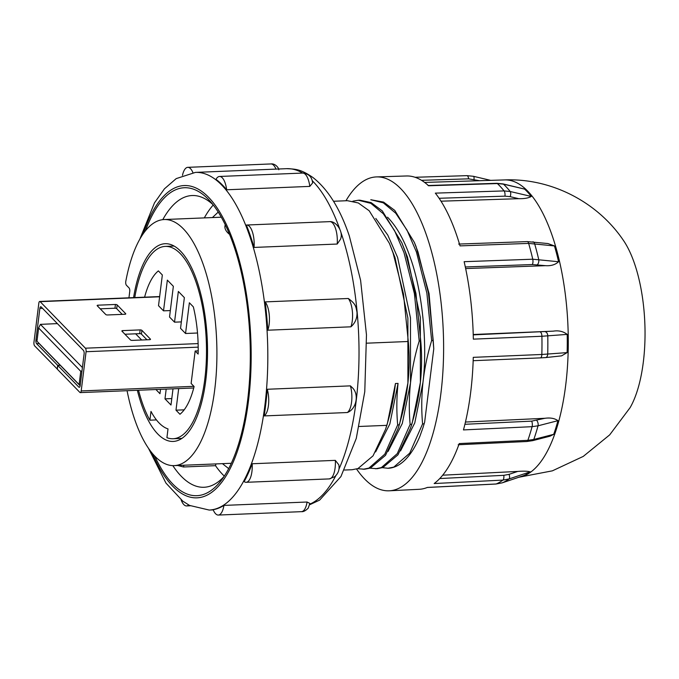 <?xml version="1.0" encoding="UTF-8"?>
<svg xmlns="http://www.w3.org/2000/svg" width="679" height="679" viewBox="0 0 679 679"><rect width="100%" height="100%" fill="white"/><g stroke="black" fill="none" stroke-linecap="round" stroke-linejoin="round"><path stroke-width="1.02" d="M204.311 217.9A145.993 56.34 87.7 0 1 213.24 204.999M215.947 463.918L215.506 465.675A145.993 56.34 87.7 0 0 224.308 476.106M224.078 476.454A145.993 56.34 87.7 0 1 204.023 487.267A145.993 56.34 87.7 0 1 172.822 465.624M177.72 465.48L183.474 466.982L215.506 465.675M162.782 219.64A145.993 56.34 87.7 0 1 192.115 195.527A145.993 56.34 87.7 0 1 212.985 204.676M145.501 230.665A154.099 59.472 87.7 0 1 209.743 200.831A154.099 59.472 87.7 0 1 233.771 245.637A154.099 59.472 87.7 0 1 221.15 480.545A154.099 59.472 87.7 0 1 154.693 456.042M350.406 385.867L352.681 388.015C359.471 395.068 355.974 409.471 347.292 412.535A17.569 6.782 -92.3 0 0 350.406 385.867L267.271 389.262A168.969 65.209 87.7 0 1 264.156 415.921A17.569 6.782 -92.3 0 0 267.271 389.262M347.292 412.535L264.156 415.921M307.078 502.019L309.828 503.402L308.249 508.113C305.66 510.71 303.394 511.898 301.459 511.66A17.569 6.782 -92.3 0 0 307.078 502.019L223.943 505.405A168.969 65.209 87.7 0 1 213.147 509.691A17.569 6.782 -92.3 0 0 218.324 515.055A17.569 6.782 -92.3 0 0 223.943 505.405M335.324 460.362L338.796 464.792C339.729 469.401 338.371 473.365 334.722 476.692L329.298 478.907A17.569 6.782 -92.3 0 0 335.324 460.362L252.189 463.757A168.969 65.209 87.7 0 1 244.16 481.623A17.569 6.782 -92.3 0 0 246.163 482.302A17.569 6.782 -92.3 0 0 252.189 463.757M267.789 330.206L350.916 326.811A17.569 6.782 -92.3 0 0 348.285 298.497L265.149 301.892A168.969 65.209 87.7 0 1 267.789 330.206A17.569 6.782 -92.3 0 0 265.149 301.892M337.2 244.041A17.569 6.782 -92.3 0 0 329.79 221.634C335.63 220.862 343.99 231.539 340.434 239.356L337.2 244.041L254.065 247.428A17.569 6.782 -92.3 0 0 246.655 225.021A17.569 6.782 -92.3 0 0 246.384 225.046A168.969 65.209 87.7 0 1 250.398 235.859A168.969 65.209 87.7 0 1 254.065 247.428M181.14 499.871A17.569 6.782 -92.3 0 0 186.581 505.931A17.569 6.782 -92.3 0 0 188.669 504.955M309.811 186.394A17.569 6.782 -92.3 0 0 302.656 173.069C308.707 173.646 312.026 176.947 312.603 182.974L309.811 186.394L226.676 189.78A17.569 6.782 -92.3 0 0 219.521 176.464A17.569 6.782 -92.3 0 0 216.007 179.332A168.969 65.209 87.7 0 1 226.676 189.78M192.904 172.585A17.569 6.782 -92.3 0 0 187.777 167.34A17.569 6.782 -92.3 0 0 182.473 175.326M366.728 343.184L408.291 341.495L403.504 294.075L393.082 252.995L389.415 243.379L369.215 210.779L358.3 202.962L347.427 200.695L333.508 201.264M344.474 470.038L352.163 469.724L357.96 468.569L373.051 455.838L385.545 429.332L386.775 425.351L359.225 426.471M386.775 425.351C390.985 411.457 393.879 397.504 395.45 383.508L398.055 383.397C396.587 397.436 396.46 411.27 397.673 424.901L399.235 424.842C403.453 410.931 406.348 396.986 407.909 382.998C409.395 368.969 409.513 355.134 408.291 341.495M357.587 468.697L364.623 469.214L370.42 468.06L385.511 455.329L398.004 428.822L399.761 423.373L407.909 382.998L407.884 318.044L395.008 257.579L389.415 243.379M398.004 428.822L399.235 424.842M388.082 451.425L402.299 423.475L410.515 382.888L410.481 317.942L397.605 257.477L387.768 235.087L375.801 218.443M400.542 450.915L414.759 422.966L422.975 382.379C427.753 343.481 422.245 289.95 410.065 256.968C404.03 239.619 396.519 226.362 387.531 217.204M370.047 468.187L377.083 468.705L382.88 467.551L397.97 454.82L410.464 428.322L412.221 422.864L420.369 382.489L420.343 317.534L407.468 257.078L401.875 242.87L382.294 210.897L371.09 202.605L359.895 200.186M359.887 200.186L358.334 200.246L370.853 203.335L383.287 213.732L394.601 230.716L403.98 252.554L414.411 293.634L419.198 341.045L420.751 340.985L415.964 293.566L405.541 252.486L401.875 242.87M358.334 200.246L352.91 201.162M419.198 341.045C414.988 354.939 412.094 368.892 410.515 382.888C409.047 396.926 408.919 410.761 410.133 424.392L411.695 424.333C415.913 410.43 418.807 396.485 420.369 382.489C421.854 368.459 421.982 354.625 420.751 340.985M410.464 428.322L411.695 424.333M375.529 468.773L381.326 467.619L397.266 453.657L410.133 424.392M433.21 340.476L428.424 293.056L418.001 251.977L414.334 242.361L394.754 210.388L383.55 202.096L370.793 199.736L383.321 202.834L395.747 213.223L407.061 230.206L416.439 252.045L426.87 293.124L431.657 340.535L433.21 340.476L433.771 348.819L424.638 422.194L422.924 427.812L424.638 422.194M431.657 340.535C427.43 354.438 424.536 368.391 422.975 382.379C421.498 396.409 421.37 410.243 422.593 423.883L424.154 423.823M382.583 467.704L387.989 468.264L393.786 467.11L409.726 453.148L422.593 423.883M388.091 468.255A134.501 51.901 -92.3 0 0 388.201 468.255A134.501 51.901 -92.3 0 0 419.766 436.605L422.924 427.812M414.334 242.361L416.023 246.435L429.077 293.625L433.771 348.819M363.07 469.282L368.867 468.128L384.806 454.166L397.673 424.901M375.623 451.934L389.839 423.985L398.055 383.397M385.545 429.332L387.302 423.883L395.45 383.508M356.56 469.019A157.078 60.618 -92.3 0 0 389.339 490.798A157.078 60.618 -92.3 0 0 441.494 388.337A157.078 60.618 -92.3 0 0 419.019 216.711A157.078 60.618 -92.3 0 0 376.531 176.913A157.078 60.618 -92.3 0 0 345.951 200.755M458.639 244.075L527.235 241.597L547.911 243.549L554.454 245.934L528.644 243.405L460.031 245.883A156.79 60.507 -92.3 0 0 448.861 215.701A156.79 60.507 -92.3 0 0 435.332 193.133L504.073 190.918L510.192 191.503L531.292 196.452A148.854 57.443 -92.3 0 0 527.956 192.505A148.854 57.443 -92.3 0 0 524.561 189.085L503.462 184.145L497.342 183.559L428.602 185.766A156.79 60.507 -92.3 0 0 406.449 175.98L376.531 176.913M389.339 490.798L419.232 489.296A156.79 60.507 -92.3 0 0 427.388 487.429L496.137 483.983L502.265 482.828L523.407 475.716A148.854 57.443 -92.3 0 0 526.828 474.044A148.854 57.443 -92.3 0 0 530.189 471.82L509.038 478.941L502.91 480.095L434.17 483.541A156.79 60.507 -92.3 0 0 459.233 443.574L527.855 440.331L533.796 439.457L553.699 434.331A148.854 57.443 -92.3 0 0 555.906 427.694A148.854 57.443 -92.3 0 0 557.934 420.674L538.031 425.809L532.081 426.675L463.468 429.917A156.79 60.507 -92.3 0 0 473.271 357.349L541.842 354.472L567.126 352.605A148.854 57.443 -92.3 0 0 567.279 343.523A148.854 57.443 -92.3 0 0 567.203 334.391L541.91 336.266L473.339 339.144A156.79 60.507 -92.3 0 0 464.139 261.687L532.752 259.208L558.571 261.738A148.854 57.443 -92.3 0 0 556.602 253.691A148.854 57.443 -92.3 0 0 554.454 245.934M558.571 261.738C555.329 264.734 550.975 266.049 545.509 265.676L532.302 264.547L465.31 266.966M465.65 268.561L545.509 265.676M473.238 334.874L553.292 331.148L473.229 334.501M553.292 331.148C558.639 330.291 563.273 331.377 567.203 334.391M567.126 352.605L561.567 355.864L545.551 357.587A4.057 2.478 85.5 0 0 547.715 354.124A155.219 59.896 87.7 0 0 547.851 345.051A155.219 59.896 87.7 0 0 547.783 335.927A4.057 2.478 85.5 0 0 545.322 331.776M464.911 424.29L531.674 421.133L544.898 418.289L465.446 422.041M544.898 418.289C550.397 417.543 554.743 418.34 557.934 420.674M553.699 434.331L549.956 436.198L532.676 440.654A4.057 2.224 75.5 0 0 533.796 439.457A155.219 59.896 87.7 0 0 535.994 432.812A155.219 59.896 87.7 0 0 538.031 425.809A4.057 2.224 75.5 0 0 536.724 420.394M439.763 478.542L503.818 475.325L509.029 474.349L517.712 471.43L442.708 475.19M517.712 471.43C523.314 470.988 527.473 471.116 530.189 471.82M523.407 475.716L502.222 482.845A4.057 1.706 71.4 0 1 502.18 482.854M518.841 477.252L552.358 470.844L583.261 456.407L609.691 434.866L630.12 407.629A98.141 37.871 -92.3 0 0 629.679 251.519A98.141 37.871 -92.3 0 0 623.288 240.196C597.35 201.875 551.161 178.059 504.709 179.918L424.613 182.43M428.033 185.511L496.765 183.305L503.02 183.907L524.561 189.085M531.292 196.452C528.542 198.056 524.375 198.803 518.807 198.684L510.141 196.655L504.947 196.155L439.101 198.276M441.002 201.188L518.807 198.684M479.586 180.707L468.595 178.84L421.506 180.317M127.066 390.697A123.145 47.522 -92.3 0 0 154.999 456.356A123.145 47.522 -92.3 0 0 174.189 465.624A123.145 47.522 -92.3 0 0 216.686 365.531A123.145 47.522 -92.3 0 0 183.338 228.806A123.145 47.522 -92.3 0 0 164.148 219.538A123.145 47.522 -92.3 0 0 125.785 281.395A2.708 1.044 -92.3 0 0 126.421 285.239L129.052 287.938A2.708 1.044 87.7 0 1 129.74 291.469L128.951 297.818M137.353 390.281A98.947 38.185 -92.3 0 0 157.783 434A98.947 38.185 -92.3 0 0 173.204 441.443A98.947 38.185 -92.3 0 0 207.35 361.016A98.947 38.185 -92.3 0 0 180.555 251.162A98.947 38.185 -92.3 0 0 165.133 243.71A98.947 38.185 -92.3 0 0 133.568 297.631M138.533 390.23A96.248 37.141 -92.3 0 0 149.906 420.182L150.993 411.406A87.056 33.594 -92.3 0 0 168.01 428.907L166.924 437.675A96.248 37.141 -92.3 0 0 173.094 438.744A96.248 37.141 -92.3 0 0 204.803 379.221A96.248 37.141 -92.3 0 0 165.243 246.409A96.248 37.141 -92.3 0 0 134.756 297.58M144.602 297.181A74.885 28.9 -92.3 0 1 158.377 270.896L162.34 274.978L158.513 305.703L163.52 310.846L167.348 280.121L173.357 286.3L169.529 317.025L174.528 322.169L178.356 291.452L184.365 297.623L180.538 328.347L185.545 333.499L189.373 302.775L193.337 306.857A74.885 28.9 -92.3 0 1 198.141 354.065L195.162 351.001L191.122 383.465L194.101 386.529A74.885 28.9 -92.3 0 1 179.96 414.258L175.988 410.175L178.679 388.592M173.009 388.821L170.989 405.032L164.98 398.853L166.194 389.101M160.524 389.33L159.972 393.71L155.907 389.517M197.521 333.007L185.545 333.499M42.505 308.308L39.866 308.419A2.708 1.044 87.7 0 1 40.757 306.747A2.708 1.044 87.7 0 1 41.181 306.95L83.424 350.389A2.708 1.044 87.7 0 1 84.111 353.92L80.164 385.647A2.708 1.044 87.7 0 1 79.273 387.31A2.708 1.044 87.7 0 1 78.849 387.115L57.783 365.438L57.316 369.189L79.884 392.403A2.708 1.044 -92.3 0 0 80.309 392.606A2.708 1.044 -92.3 0 0 81.2 390.934L86.08 351.714A2.708 1.044 -92.3 0 0 85.393 348.191L40.146 301.663A2.708 1.044 -92.3 0 0 39.721 301.459A2.708 1.044 -92.3 0 0 38.839 303.131L33.95 342.343A2.708 1.044 -92.3 0 0 34.637 345.874L57.325 369.079M80.147 385.774L39.153 343.616A2.708 1.044 87.7 0 1 39.127 343.591A2.708 1.044 87.7 0 1 39.102 343.566L36.607 343.667L57.681 365.336L57.214 369.087M36.607 343.667A2.708 1.044 87.7 0 1 35.919 340.145L37.107 340.094M39.866 308.419L35.919 340.145M57.783 365.438L60.27 365.336M80.759 371.32L38.618 327.982L36.972 341.223L79.112 384.56L80.759 371.32L82.015 370.81M38.618 327.982L40.417 324.358L82.414 367.543M135.639 333.813L141.656 340.009M57.384 323.611L40.417 324.358M146.961 339.789L141.436 334.11A1.35 0.492 7.1 0 0 139.687 333.652L124.953 334.246M122.228 314.369L116.712 308.69A1.35 0.492 7.1 0 0 114.963 308.224L100.229 308.826M60.168 365.234L57.681 365.336M140.154 329.901A1.35 0.492 -172.9 0 1 141.903 330.367L150.407 339.118A1.35 0.492 -172.9 0 1 150.509 339.33A1.35 0.492 -172.9 0 1 149.66 339.678L132.218 340.391A1.35 0.492 -172.9 0 1 130.47 339.933L121.965 331.182A1.35 0.492 -172.9 0 1 121.872 330.962A1.35 0.492 -172.9 0 1 122.712 330.614L140.154 329.901L139.687 333.652M115.43 304.472A1.35 0.492 -172.9 0 1 117.178 304.939L125.683 313.69A1.35 0.492 -172.9 0 1 125.776 313.91A1.35 0.492 -172.9 0 1 124.936 314.258L107.494 314.971A1.35 0.492 -172.9 0 1 105.746 314.504L97.241 305.754A1.35 0.492 -172.9 0 1 97.148 305.533A1.35 0.492 -172.9 0 1 97.988 305.185L115.43 304.472L114.963 308.224M181.344 321.897L174.528 322.169M170.327 310.575L163.52 310.846M164.98 398.853L171.787 398.573M184.179 409.844L175.988 410.175M198.2 350.873L195.162 351.001M149.906 420.182L156.459 419.911M229.519 234.323A16.899 9.447 -166 0 1 225.055 225.547L225.25 224.766M183.474 466.982L183.916 465.225M152.249 453.292A156.263 60.304 -92.3 0 0 235.07 457.561A156.263 60.304 -92.3 0 0 234.374 244.287A156.263 60.304 -92.3 0 0 143.286 233.61M139.916 238.957L154.498 202.834L164.428 188.83L176.209 178.611L195.416 172.398A168.969 65.209 87.7 0 1 249.643 235.893A168.969 65.209 87.7 0 1 263.825 413.256A168.969 65.209 87.7 0 1 209.191 510.056L189.543 505.422L182.795 501.153L165.931 483.049L148.455 448.242M309.802 504.158A168.969 65.209 -92.3 0 0 335.808 475.682M339.016 468.994A168.969 65.209 -92.3 0 0 340.858 232.167A168.969 65.209 -92.3 0 0 340.79 231.98M339.661 228.772A168.969 65.209 -92.3 0 0 312.416 180.843M302.63 173.069A168.969 65.209 -92.3 0 0 286.623 168.672L195.416 172.398M276.005 169.105A17.569 6.782 -92.3 0 0 270.913 163.945C276.158 163.215 279.536 169.691 278.755 169.725M427.184 487.48L495.925 484.034A4.057 1.57 87.1 0 0 496.137 483.983A156.145 60.253 -92.3 0 0 502.91 480.095A4.057 1.57 87.1 0 0 503.818 475.325M458.198 444.753L526.802 441.511A4.057 1.587 87.3 0 0 527.855 440.331A156.145 60.253 -92.3 0 0 532.081 426.675A4.057 1.587 87.3 0 0 531.674 421.133M473.17 360.702L540.408 357.884A4.057 1.596 87.6 0 0 541.842 354.472A156.145 60.253 -92.3 0 0 541.91 336.266A4.057 1.596 87.6 0 0 540.323 332.065M532.302 264.547A4.057 1.596 87.9 0 0 532.752 259.208A156.145 60.253 -92.3 0 0 528.644 243.405A4.057 1.596 87.9 0 0 527.235 241.597M509.029 474.349A4.057 1.706 71.4 0 1 509.038 478.941A155.219 59.896 87.7 0 1 505.677 481.148A155.219 59.896 87.7 0 1 502.265 482.828A4.057 1.706 71.4 0 1 502.222 482.845L495.925 484.034A4.057 1.57 87.1 0 1 495.712 484.008M519.257 477.108A148.845 57.443 -92.3 0 0 566.575 377.32A148.845 57.443 -92.3 0 0 544.965 217.628A148.845 57.443 -92.3 0 0 504.709 179.918M532.905 241.8A4.057 2.36 96.7 0 1 534.585 243.617A155.219 59.896 87.7 0 1 536.724 251.383A155.219 59.896 87.7 0 1 538.693 259.412A4.057 2.36 96.7 0 1 537.352 264.725M545.551 357.587L540.408 357.884A4.057 1.596 87.6 0 1 540.221 357.867M503.02 183.907A4.057 1.918 103.2 0 1 503.462 184.145A155.219 59.896 87.7 0 1 506.857 187.582A155.219 59.896 87.7 0 1 510.192 191.503A4.057 1.918 103.2 0 1 510.141 196.655M490.637 180.359L473.416 176.302A4.057 1.324 103.3 0 1 473.984 179.383M466.745 175.691A4.057 1.562 88.2 0 1 466.965 175.649A4.057 1.562 88.2 0 1 468.595 178.84M496.765 183.305A4.057 1.579 88.2 0 1 497.342 183.559A156.145 60.253 -92.3 0 1 504.073 190.918A4.057 1.579 88.2 0 1 504.947 196.155M198.192 347.147L86.08 351.714M85.393 348.191L198.124 343.591M78.849 387.115L79.672 387.081M80.156 385.706L79.112 384.56L80.258 384.866M141.903 330.367L141.436 334.11M122.712 330.614L122.559 331.793M117.178 304.939L116.712 308.69M97.988 305.185L97.835 306.365M159.624 296.782L40.146 301.663M81.2 390.934L193.905 386.334M222.449 463.655L228.687 468.637M209.191 510.056L213.231 509.895M286.623 168.672C296.036 169.079 300.907 169.241 313.061 177.601C328.127 189.492 340.213 208.945 349.312 235.969L360.608 280.368L366.473 334.883L364.776 391.656L356.28 438.405L340.943 476.539L319.597 500.126L309.726 504.718M329.79 221.634L246.655 225.021M301.459 511.66L218.324 515.055M329.298 478.907L246.163 482.302M190.239 505.779L186.581 505.931M350.916 326.811C355.312 322.932 357.332 318.001 356.976 312.026C355.771 307.086 356.39 304.294 348.285 298.497M270.913 163.945L187.777 167.34M302.656 173.069L219.521 176.464M526.802 441.511L532.676 440.654M415.056 177.278L466.965 175.649L473.416 176.302M231.335 463.29L174.189 465.624M181.947 438.379L173.094 438.744M174.104 246.053L165.243 246.409M159.658 296.562L39.721 301.459M193.736 387.981L80.309 392.606M221.295 217.204L164.148 219.538M212.408 217.569L218.222 212.086"/></g></svg>
